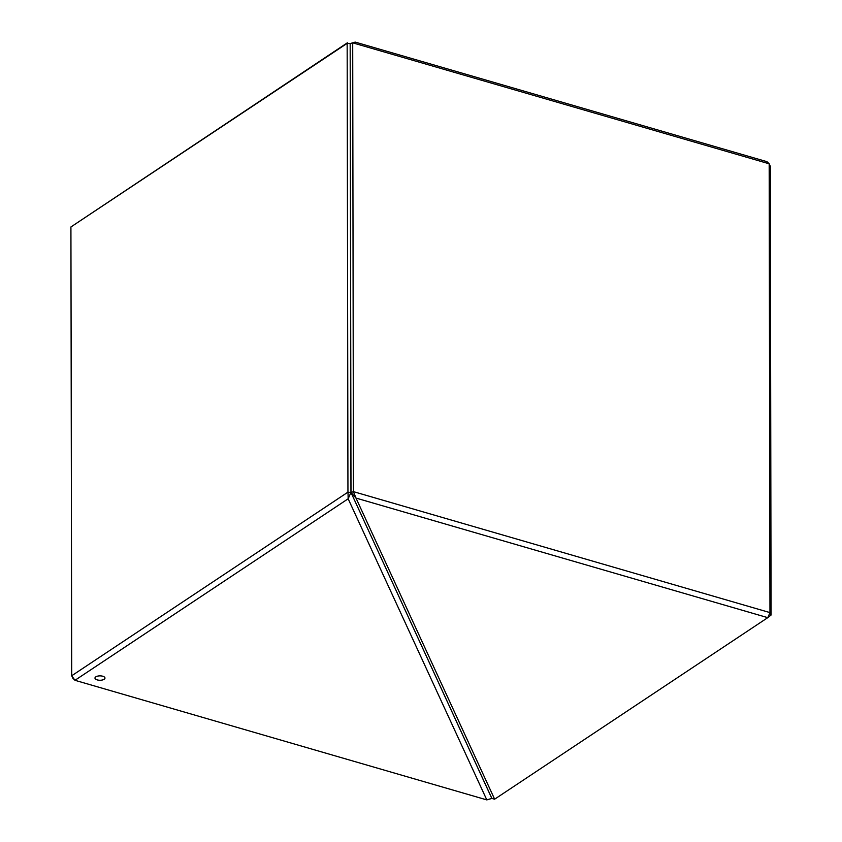 <?xml version="1.0" encoding="UTF-8"?>
<svg xmlns="http://www.w3.org/2000/svg" width="842" height="842" viewBox="0 0 842 842"><rect width="100%" height="100%" fill="white"/><g stroke="black" fill="none" stroke-linecap="round" stroke-linejoin="round"><path stroke-width="1.26" d="M104.976 678.052A4.999 2.2 -0.1 0 1 102.345 679.999A4.999 2.2 -0.1 0 1 97.219 679.904A4.999 2.2 -0.1 0 1 94.978 678.073A4.999 2.2 -0.1 0 1 97.609 676.137A4.999 2.2 -0.1 0 1 102.745 676.231A4.999 2.2 -0.1 0 1 104.976 678.063A4.999 2.2 -0.1 0 1 102.345 679.999A4.999 2.2 -0.1 0 1 97.219 679.904A4.999 2.2 -0.1 0 1 94.978 678.073M350.104 43.552L347.22 43.31L350.167 43.605L350.946 492.412L348.156 498.79L348.009 492.212L350.893 492.454M347.22 43.31L70.917 226.972L71.707 675.768L347.946 492.149L347.157 43.352M71.717 675.821L74.991 680.294L72.812 678.21L71.707 675.768M75.043 680.325L486.802 799.9L348.156 498.79L74.991 680.294M486.802 799.9L491.833 798.395L350.946 492.412L491.896 798.448L494.633 799.195L767.757 617.66L355.998 498.075L494.633 799.195M491.781 798.458L486.823 799.9M347.367 42.805L70.928 226.961M355.977 498.054L350.998 492.444L353.44 491.717L355.998 498.075M769.967 612.65L771.072 615.039L767.809 617.618L769.967 612.65L769.178 163.801L352.651 42.816L350.167 43.605L350.998 492.444M352.703 42.858L353.44 491.717M353.482 491.654L769.956 612.597M769.178 163.801L766.957 161.675L355.198 42.1L352.651 42.816M769.188 163.79L770.293 166.232L771.072 615.039"/></g></svg>
